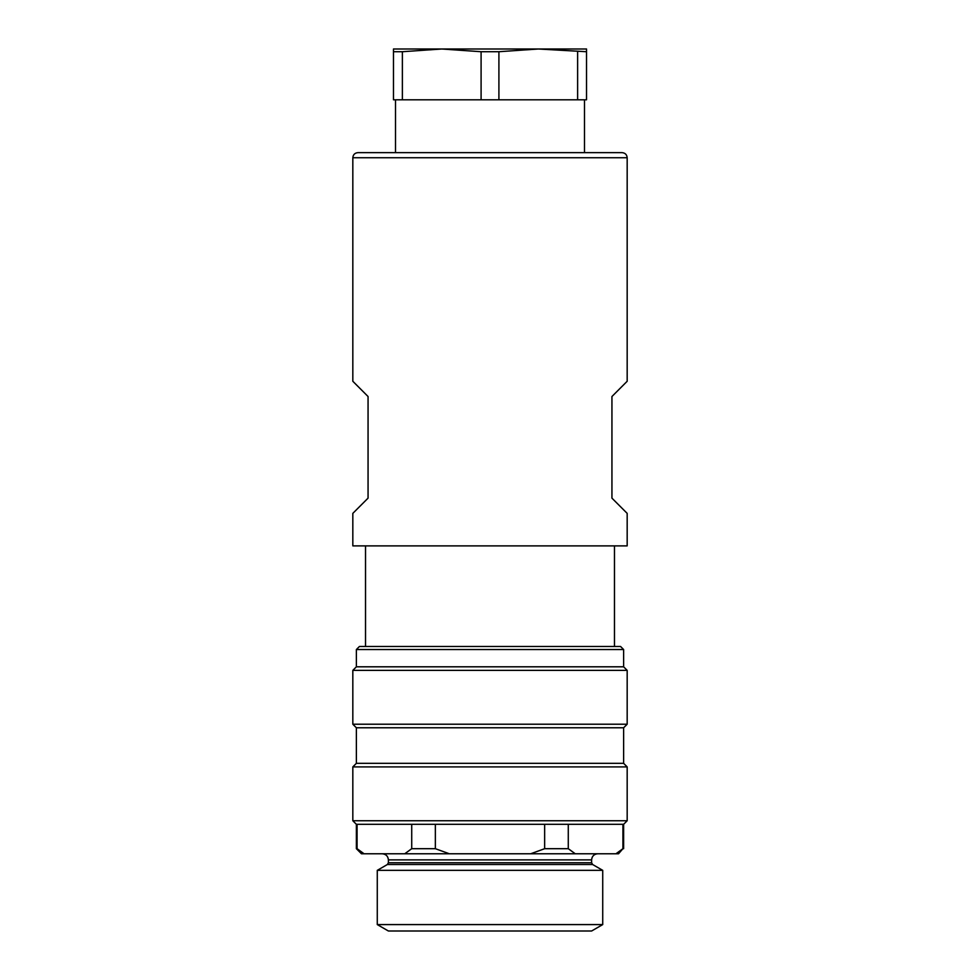 <?xml version="1.0" encoding="UTF-8"?>
<svg xmlns="http://www.w3.org/2000/svg" width="980" height="980" viewBox="0 0 980 980"><rect width="100%" height="100%" fill="white"/><g stroke="black" fill="none" stroke-linecap="round" stroke-linejoin="round"><path stroke-width="1.47" d="M377.276 924.581L388.386 931L591.614 931L602.725 924.581L377.276 924.581L377.276 870.35L602.725 870.35L602.725 924.581M449.33 853.776L404.74 853.776L411.723 848.692L435.353 848.692L449.33 853.776L530.67 853.776L544.647 848.692L544.647 824.303L356.377 824.303L356.377 848.692L357.075 848.692L357.075 824.303M544.647 848.692L568.278 848.692L568.278 824.303L544.647 824.303M622.925 848.692L618.539 853.776L615.93 853.776L622.925 848.692L622.925 824.303L568.278 824.303M623.623 848.692L623.623 824.303L622.925 824.303M357.075 848.692L364.07 853.776L404.74 853.776M364.07 853.776L361.461 853.776L356.377 848.692M568.278 848.692L575.26 853.776L615.93 853.776M575.26 853.776L530.67 853.776M411.723 848.692L411.723 824.303M435.353 848.692L435.353 824.303M490 766.899L352.825 766.899L352.825 820.75L627.176 820.75L627.176 766.899L490 766.899M490 670.369L352.825 670.369L352.825 724.22L627.176 724.22L627.176 670.369L490 670.369M356.377 649.532L359.427 646.482L620.573 646.482L623.623 649.532L356.377 649.532L356.377 666.804L352.825 670.369M623.623 649.532L623.623 666.804L356.377 666.804M356.377 763.334L356.377 727.773L623.623 727.773L623.623 763.334L356.377 763.334L352.825 766.899M538.265 49L586.53 49L586.53 51.72L538.265 49L498.906 51.72L481.094 51.72L441.735 49L538.265 49M393.47 49L441.735 49L402.376 51.72L393.47 51.72L393.47 49M586.53 51.72L586.53 99.801L393.47 99.801L393.47 51.72M577.624 51.72L577.624 99.801M402.376 51.72L402.376 99.801M481.094 51.72L481.094 99.801M498.906 51.72L498.906 99.801M352.825 157.731L352.825 381.269L368.063 396.52L368.063 498.134L352.825 513.373L352.825 545.885L627.176 545.885L627.176 513.373L611.937 498.134L611.937 396.52L627.176 381.269L627.176 157.731L352.825 157.731C353.119 154.644 354.821 152.941 357.908 152.647L622.092 152.647L584.496 152.647L584.496 99.801M490 859.877L388.386 859.877L388.386 862.768L591.614 862.768L591.614 859.877L490 859.877M602.725 870.35L592.63 864.519L387.37 864.519L377.276 870.35M623.623 666.804L627.176 670.369M623.623 727.773L627.176 724.22M356.377 727.773L352.825 724.22M623.623 763.334L627.176 766.899M623.623 824.303L627.176 820.75M356.377 824.303L352.825 820.75M592.63 864.519L591.614 862.768M387.37 864.519L388.386 862.768M388.386 859.877C388.031 856.165 385.998 854.131 382.286 853.776M591.614 859.877C591.969 856.165 594.003 854.131 597.714 853.776M395.504 152.647L395.504 99.801M627.176 157.731C626.882 154.644 625.179 152.941 622.092 152.647M614.472 646.482L614.472 545.885M365.528 646.482L365.528 545.885"/></g></svg>

